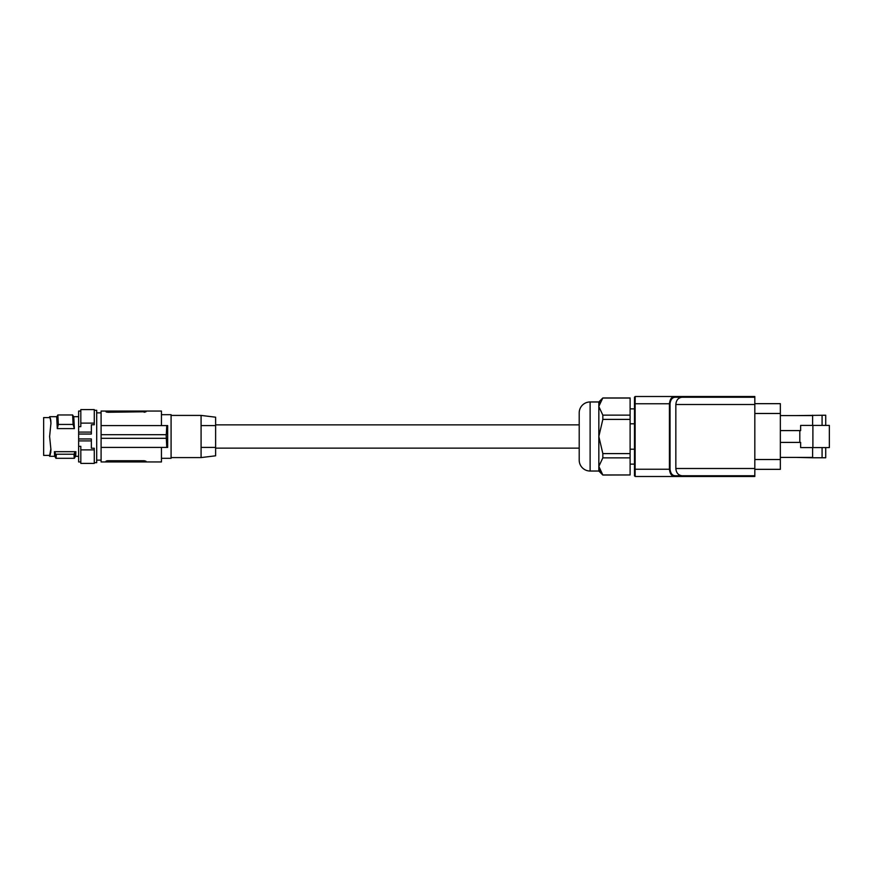 <?xml version="1.0" encoding="UTF-8"?>
<svg xmlns="http://www.w3.org/2000/svg" width="873" height="873" viewBox="0 0 873 873"><rect width="100%" height="100%" fill="white"/><g stroke="black" fill="none" stroke-linecap="round" stroke-linejoin="round"><path stroke-width="1.31" d="M94.273 410.321L96.696 410.321L96.696 462.679L94.273 462.679M78.635 432.102L78.635 434.045L91.359 434.045L91.359 424.769L94.273 424.769L94.273 423.121L80.818 423.121L80.818 426.657L78.635 426.657L78.635 432.102L91.359 432.102M78.635 434.045L78.635 446.343L80.818 446.343L80.818 463.41L94.273 463.41L94.273 449.879L80.818 449.879M80.818 423.121L80.818 409.59L94.273 409.59L94.273 423.121M78.635 426.657L78.635 411.052L80.818 411.052M80.818 461.948L78.635 461.948L78.635 446.343M50.907 421.19L50.438 418.582M50.896 448.755L49.641 455.411L43.65 455.411L43.65 417.589L49.641 417.589L49.608 416.694L50.274 419.029L49.608 416.683L50.274 418.189L49.608 416.683L56.843 416.683M50.94 422.488L50.274 418.189L50.94 423.198L49.608 436.5L50.94 449.802L49.608 456.317L50.907 451.81M74.369 428.61L57.28 428.61L56.701 416.934L57.858 414.959L58.338 424.442L73.103 424.442L72.623 414.959L73.779 416.934L74.369 428.61L73.103 424.442M50.896 424.245L50.907 423.132M50.907 449.868L50.94 450.512M50.296 453.927L49.608 456.317L54.781 456.317L55.948 458.314L74.358 458.314L75.536 456.295L78.635 456.317M107.281 460.748L106.004 461.239L107.826 460.726L107.826 461.948L101.093 461.948L101.093 447.413L167.671 447.413L167.671 425.588L101.093 425.588L101.093 434.678L166.296 434.678L166.765 425.588M101.093 434.678L101.093 447.413M107.826 411.052L107.826 412.274L106.004 411.761L106.004 411.052L106.004 411.761L107.826 412.274L145.998 411.761L144.176 412.274L144.176 411.052L101.093 411.052L101.093 425.588M144.176 411.052L161.45 411.052L161.45 425.588M106.004 411.761L106.561 412.121M107.826 461.948L145.998 461.948L145.998 461.239L145.998 461.948L161.45 461.948L161.45 447.413M166.765 447.413L166.143 434.678M101.093 438.322L166.143 438.322M107.826 460.726L144.176 460.726L145.998 461.239L144.176 460.726L144.176 461.948M106.004 461.948L106.102 461.086M161.45 414.686L171.086 414.686L171.086 458.314L161.45 458.314M201.085 415.417L215.62 417.196L215.62 425.588L201.085 425.588L215.62 425.588L215.62 447.413L201.085 447.413L215.62 447.413L215.62 455.804L201.085 457.583L201.085 415.417L171.086 415.417M215.62 448.133L579.203 448.133L579.203 424.867L215.62 424.867M601.202 472.904L602.839 475.043L630.11 474.956L602.839 474.956L598.834 466.411L598.834 406.589L602.839 415.133L602.839 419.4L598.834 436.5L602.839 453.6L602.839 457.867L598.834 466.411L598.834 471.038L590.115 471.038A10.913 10.913 0 0 1 579.203 460.136L579.203 412.864A10.913 10.913 0 0 1 590.115 401.962L598.834 401.962L602.839 397.957L598.845 406.294M600.515 471.856L599.686 470.252M630.11 474.956L630.11 397.957L602.839 397.957M599.587 402.988L599.893 402.278M601.901 399.157L602.839 398.044L630.11 398.044M630.11 415.133L602.839 415.133M630.11 419.4L602.839 419.4M630.11 453.6L602.839 453.6M630.11 457.867L602.839 457.867M598.834 471.038L602.839 475.043M634.475 449.202L630.11 449.202M634.475 423.798L630.11 423.798M634.475 475.763L635.195 476.494L634.475 475.763L635.195 476.494L634.475 475.763L635.195 476.494L634.475 475.763L635.195 476.494L634.475 475.763L635.195 476.494L634.475 475.763L635.195 476.494L634.475 475.763L635.195 476.494L635.129 469.227L635.195 476.494L634.475 475.763A0.731 0.731 0 0 0 634.475 475.807L634.475 397.237L635.195 396.506L674.796 396.506C671.763 396.626 669.973 399.059 669.427 403.773L670.038 403.773C670.573 399.528 672.341 397.346 675.342 397.237L674.796 396.506L692.147 396.506L693.118 397.237M692.147 396.506L754.818 396.506L754.818 397.237L682.162 397.237C678.332 397.673 676.226 400.096 675.844 404.505L675.844 468.495C676.226 472.904 678.332 475.327 682.162 475.763L675.342 475.763L674.796 476.494L754.818 476.494L754.818 397.237M780.342 403.664L754.818 403.664L780.342 403.664L780.342 413.486L754.818 413.486M780.342 469.336L754.818 469.336L780.342 469.336L780.342 413.486M634.475 397.237A0.731 0.731 0 0 1 634.475 397.193L635.195 396.506L634.475 397.237L635.195 396.506L634.475 397.237L635.195 396.506L634.475 397.237L635.195 396.506L634.475 397.237L635.195 396.506L634.475 397.237L635.195 396.506L634.475 397.237L635.195 396.506L635.129 403.773L669.427 403.773L669.427 469.227C669.973 473.941 671.763 476.374 674.796 476.494L635.195 476.494M693.118 475.763L692.147 476.494M754.818 475.763L682.162 475.763M780.342 457.408L812.621 457.408M812.621 415.592L780.342 415.592M796.263 457.408L812.621 457.768L812.621 447.576M825.716 425.424L825.716 415.232L796.263 415.592M812.621 415.232L812.621 425.424M822.082 447.576L822.082 457.768L825.716 457.768L825.716 447.576M822.082 457.768L812.621 457.768M829.35 425.424L829.35 447.576L812.894 447.576L812.894 425.424L829.35 425.424M780.342 442.404L800.628 442.404L800.628 447.576L812.894 447.576M780.342 430.596L800.628 430.596L800.628 425.424L812.894 425.424M822.082 415.232L822.082 425.424M799.81 442.404L799.81 430.596M78.635 438.955L91.359 438.955L91.359 448.231L94.273 448.231L94.273 449.879M598.834 406.589L598.834 401.962M55.195 451.69C54.934 457.823 54.661 457.823 54.388 451.69L75.111 451.69C75.373 457.823 75.645 457.823 75.907 451.69M57.28 428.61L58.338 424.442M57.858 414.959L72.623 414.959M56.309 454.222C56.068 459.656 55.828 459.656 55.588 454.222L73.998 454.222L75.111 451.69M73.998 454.222C74.238 459.656 74.478 459.656 74.718 454.222M55.588 454.222L54.388 451.69M78.635 440.898L91.359 440.898M50.274 453.971L50.274 454.811M780.342 459.514L754.818 459.514M634.475 403.773L635.129 403.773L635.129 469.227L670.038 469.227C670.573 473.472 672.341 475.654 675.342 475.763M634.475 469.227L635.129 469.227M682.162 397.237L675.342 397.237M670.038 469.227L670.038 403.773M754.818 468.495L675.844 468.495M754.818 404.505L675.844 404.505M590.115 471.038L590.115 401.962M96.696 460.136L101.093 460.136M73.638 416.683L78.635 416.683M634.475 464.13L630.11 464.13M634.475 408.87L630.11 408.87M171.086 457.583L201.085 457.583M96.696 412.864L101.093 412.864"/></g></svg>
